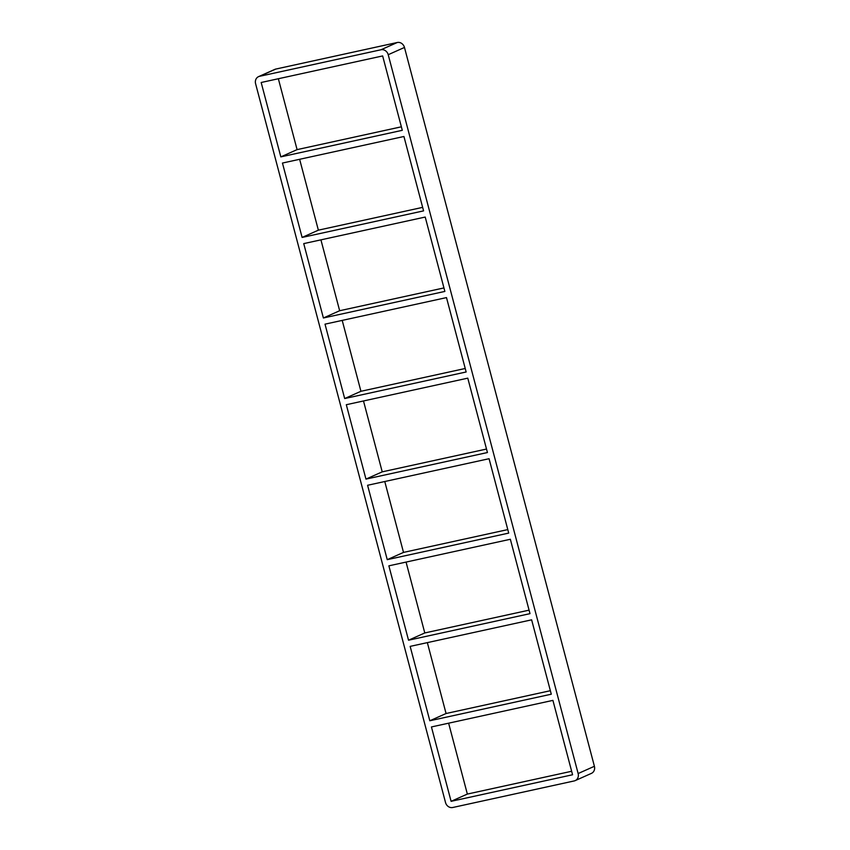 <?xml version="1.0" encoding="UTF-8"?>
<svg xmlns="http://www.w3.org/2000/svg" width="850" height="850" viewBox="0 0 850 850"><rect width="100%" height="100%" fill="white"/><g stroke="black" fill="none" stroke-linecap="round" stroke-linejoin="round"><path stroke-width="1.27" d="M302.111 237.437L282.455 163.051L403.931 136.489L423.576 210.874L302.111 237.437L318.368 230.169L422.652 207.368M401.37 126.809L297.086 149.621L280.829 156.878L261.173 82.493L382.649 55.93L402.294 130.316L280.829 156.878M323.393 317.985L303.737 243.61L425.212 217.048L444.869 291.422L323.393 317.985L339.649 310.728L443.944 287.927M344.675 398.544L325.019 324.158L446.494 297.596L466.151 371.981L344.675 398.544L360.931 391.287L465.226 368.486M365.957 479.103L346.311 404.717L467.776 378.154L487.433 452.54L365.957 479.103L382.224 471.846L486.508 449.044M387.239 559.661L367.593 485.276L489.069 458.713L508.714 533.099L387.239 559.661L403.506 552.404L507.79 529.592M408.531 640.209L388.875 565.834L510.351 539.272L529.996 613.657L408.531 640.209L424.788 632.952L529.072 610.151M410.157 646.383L531.633 619.831L551.289 694.206L429.813 720.768L410.157 646.383M429.813 720.768L446.069 713.511L427.348 642.632M406.056 562.073L424.788 632.952M384.774 481.514L403.506 552.404M363.492 400.956L382.224 471.846M342.21 320.408L360.931 391.287M320.928 239.849L339.649 310.728M299.636 159.29L318.368 230.169M278.354 78.731L297.086 149.621M431.439 726.941L552.914 700.379L572.571 774.764L451.095 801.327L431.439 726.941M550.364 690.71L446.069 713.511M448.63 723.191L467.351 794.07L451.095 801.327M275.804 69.062L397.269 42.5L381.013 49.757A6.407 5.674 65.9 0 1 388.216 54.708L404.473 47.451L594.405 766.286L578.138 773.543A6.407 5.674 65.9 0 1 575.184 780.619A6.407 5.674 65.9 0 1 574.196 780.938L452.731 807.5A6.407 5.674 65.9 0 1 445.527 802.549L255.595 83.714A6.407 5.674 65.9 0 1 258.559 76.638A6.407 5.674 65.9 0 1 259.537 76.319L275.804 69.062A6.407 5.674 -114.1 0 0 274.816 69.381L258.559 76.638M404.473 47.451A6.407 5.674 -114.1 0 0 397.269 42.5M575.184 780.619L591.441 773.362A6.407 5.674 -114.1 0 0 594.405 766.286M467.351 794.07L571.646 771.269M381.013 49.757L259.537 76.319M578.138 773.543L388.216 54.708"/></g></svg>
